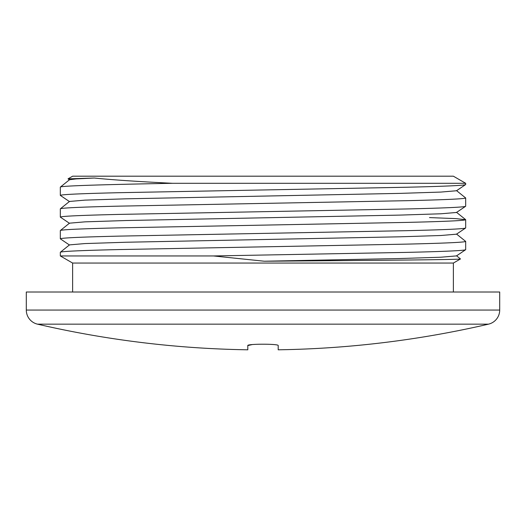 <?xml version="1.0" encoding="UTF-8"?>
<svg xmlns="http://www.w3.org/2000/svg" width="526" height="526" viewBox="0 0 526 526"><rect width="100%" height="100%" fill="white"/><g stroke="black" fill="none" stroke-linecap="round" stroke-linejoin="round"><path stroke-width="0.79" d="M488.49 324.161L37.51 324.161A14.478 14.478 0 0 1 26.3 310.057L26.3 292.009L499.7 292.009L499.7 310.057A14.478 14.478 0 0 1 488.49 324.161A999.821 999.821 0 0 1 278.201 349.803L278.201 345.569C279.148 343.754 246.832 343.761 247.799 345.569L247.799 349.803A999.821 999.821 0 0 1 37.51 324.161M453.373 292.009L453.373 263.059L72.627 263.059L60.319 255.952L60.319 252.27C61.213 251.362 80.997 250.461 119.685 249.554L406.315 244.13C445.003 243.222 464.787 242.315 465.681 241.414L465.681 249.679C464.787 250.586 445.003 251.494 406.315 252.395L213.444 255.952L60.319 255.952M72.627 292.009L72.627 263.059M453.373 263.059L460.474 258.956C461.611 259.706 368.581 260.462 264.328 261.225L213.444 255.952M69.511 201.609L60.319 195.396C61.213 194.488 80.997 193.581 119.685 192.68L406.315 187.249C445.003 186.342 464.787 185.441 465.681 184.534L465.681 183.298L172.508 183.298C104.95 184.547 59.609 185.862 60.319 187.125L69.491 179.741L76.204 178.906L94.305 178.031L68.025 178.853L69.511 179.899M69.511 223.326L60.319 217.106C61.213 216.206 80.997 215.298 119.685 214.391L406.315 208.967C445.003 208.059 464.787 207.159 465.681 206.251L465.681 197.98C464.787 198.887 445.003 199.788 406.315 200.695L119.685 206.126C80.997 207.027 61.213 207.934 60.319 208.842L69.491 201.458L85.008 200.13L126.135 198.815L399.865 193.384L440.827 192.075L456.489 190.754L465.681 184.534M60.319 195.396L60.319 187.125M264.328 261.225L399.865 258.529L440.827 257.221L456.489 255.899L465.681 249.679M69.511 245.044L60.319 238.824C61.213 237.916 80.997 237.016 119.685 236.108L406.315 230.684C445.003 229.777 464.787 228.869 465.681 227.968L456.489 234.182L440.827 235.503L399.865 236.812L126.135 242.243L85.008 243.564L69.491 244.886L60.319 252.27M465.681 227.968L465.681 219.697C464.787 220.604 445.003 221.505 406.315 222.413L119.685 227.837C80.997 228.744 61.213 229.652 60.319 230.552L69.491 223.175L85.008 221.847L126.135 220.525L399.865 215.101L440.827 213.786L456.489 212.471L465.681 206.251M60.319 238.824L60.319 230.552M60.319 217.106L60.319 208.842M456.509 234.031L465.681 241.414M429.486 217.586L455.904 218.625L465.681 219.697M456.509 190.596L465.681 197.98M465.681 183.298L453.373 176.197L72.627 176.197L68.025 178.853M172.508 183.298C137.753 181.569 111.683 179.813 94.305 178.031M456.509 255.748L460.474 258.956M252.204 344.583L247.799 345.569M26.3 310.057L499.7 310.057M456.509 212.313L465.635 219.631"/></g></svg>
